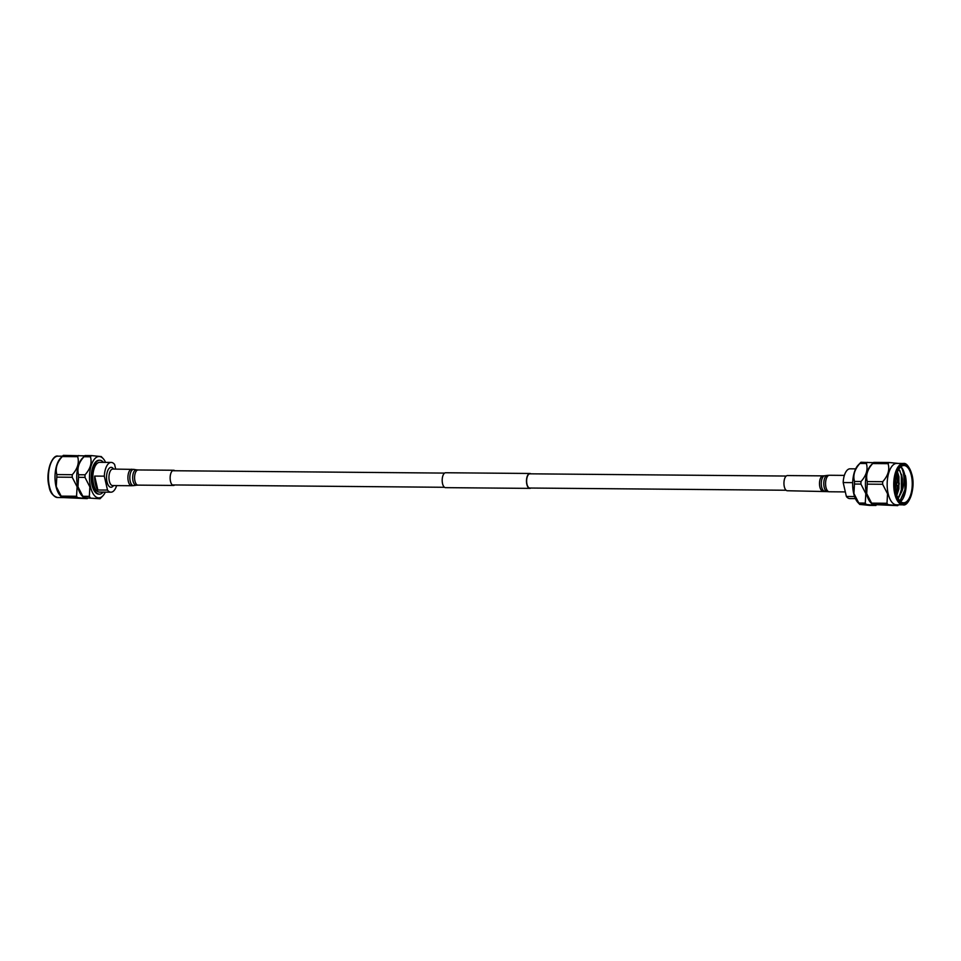 <?xml version="1.0" encoding="UTF-8"?>
<svg xmlns="http://www.w3.org/2000/svg" width="961" height="961" viewBox="0 0 961 961"><rect width="100%" height="100%" fill="white"/><g stroke="black" fill="none" stroke-linecap="round" stroke-linejoin="round"><path stroke-width="1.44" d="M786.11 490.242L529.811 488.032A7.099 3.231 -89.5 0 1 526.976 484.188A7.099 3.231 -89.5 0 1 529.931 473.821L786.242 476.043M530.832 488.032A7.448 3.4 -89.5 0 1 529.811 488.38L445.52 487.647A7.448 3.4 -89.5 0 1 442.54 483.623A7.448 3.4 -89.5 0 1 445.64 472.752L529.931 473.473A7.448 3.4 -89.5 0 1 530.952 473.833M529.811 488.38A7.448 3.4 -89.5 0 1 526.832 484.356A7.448 3.4 -89.5 0 1 529.931 473.473M898.991 484.788L897.226 485.437A1.357 0.613 -89.5 0 1 897.13 485.461A1.357 0.613 -89.5 0 1 896.589 484.728A1.357 0.613 -89.5 0 1 897.154 482.746A1.357 0.613 -89.5 0 1 897.25 482.77L899.003 483.455L898.991 484.788L899.22 483.803L897.25 472.404M896.169 482.746A5.406 2.463 90.5 0 0 895.976 481.593A5.406 2.463 90.5 0 0 895.496 480.164M895.424 488.02A5.406 2.463 90.5 0 0 896.145 485.449M897.358 472.127L898.871 483.407M898.811 484.849L897.922 491.191M897.118 472.764L898.427 483.227M898.355 485.017L896.577 494.362M901.706 475.13L901.478 491.227M899.772 470.337L901.334 475.503L901.346 489.714L899.316 496.441M900.601 501.558A18.643 8.493 90.5 0 0 905.334 475.539L904.914 491.792M901.574 474.53L902.403 479.046L901.911 491.299C903.508 487.491 904.373 480.68 903.808 476.067C903.292 471.551 902.175 468.307 900.433 466.349C902.475 467.971 903.965 471.034 904.89 475.539L904.902 489.75L900.049 500.801M896.157 492.729A18.643 8.493 90.5 0 0 903.592 502.795A18.643 8.493 90.5 0 0 911.364 475.587A18.643 8.493 90.5 0 0 903.917 465.52A18.643 8.493 90.5 0 0 896.157 492.729M855.674 468.86L850.065 468.812A14.883 6.775 90.5 0 0 843.181 482.554L846.365 496.477L854.569 496.537M852.683 482.638L843.181 482.554M866.257 504.477L875.988 505.45L869.525 505.402L859.795 504.417A23.665 10.775 -89.5 0 1 858.81 503.035L865.284 503.083A23.665 10.775 90.5 0 0 866.257 504.477L859.807 504.489L857.873 502.447A20.686 9.418 -89.5 0 1 853.656 493.317A20.686 9.418 -89.5 0 1 858.197 465.088L860.792 462.421A23.665 10.775 -89.5 0 1 860.96 462.253L873.417 462.685M854.461 484.032A23.665 10.775 -89.5 0 1 854.533 481.461L860.996 481.521A23.665 10.775 90.5 0 0 860.924 484.092L854.461 484.032L853.921 493.51L858.81 503.035M887.976 504.657L897.706 505.642L872.564 504.525A23.665 10.775 -89.5 0 1 871.591 503.144L886.991 503.276A23.665 10.775 90.5 0 0 887.976 504.657L872.576 504.597L870.654 502.555A20.686 9.418 -89.5 0 1 866.426 493.425A20.686 9.418 -89.5 0 1 870.978 465.196L873.573 462.529A23.665 10.775 -89.5 0 1 873.729 462.373L889.141 462.505A23.665 10.775 90.5 0 0 888.096 463.682L872.684 463.55A23.665 10.775 -89.5 0 1 873.573 462.529M865.284 503.083L865.813 493.606L860.924 484.092M867.23 484.14A23.665 10.775 -89.5 0 1 867.302 481.569L882.715 481.701A23.665 10.775 90.5 0 0 882.642 484.272L867.23 484.14L866.702 493.618L871.591 503.144M896.757 463.418A20.686 9.418 90.5 0 0 888.144 493.606A20.686 9.418 90.5 0 0 896.397 504.789L902.98 504.837A20.686 9.418 -89.5 0 1 894.727 493.666A20.686 9.418 -89.5 0 1 903.34 463.466L896.757 463.418M886.991 503.276L887.532 493.798L882.642 484.272M897.706 505.642A23.665 10.775 90.5 0 0 897.862 505.474L898.523 504.801M899.916 500.909L904.938 491.708L905.334 475.539M901.838 475.683L898.847 469.112M902.403 479.046L901.634 490.663L898.054 498.158M898.955 484.8L896.685 494.687M901.911 491.299L898.211 498.459M897.454 471.875L898.943 476.68L898.895 488.921L896.853 495.251M889.141 462.505L898.871 463.478M872.684 463.55C867.339 469.509 865.549 475.515 867.302 481.569M882.715 481.701C888.06 475.743 889.85 469.737 888.096 463.682M867.423 462.313A23.665 10.775 90.5 0 0 866.378 463.502L859.915 463.442C854.569 469.4 852.767 475.407 854.533 481.461M860.996 481.521C866.341 475.563 868.131 469.557 866.378 463.502M859.915 463.442A23.665 10.775 -89.5 0 1 860.792 462.421M846.365 496.477A14.883 6.775 90.5 0 0 849.8 498.579L855.41 498.627M77.541 497.654L87.271 498.627L62.129 497.522A23.665 10.775 -89.5 0 1 61.156 496.128L76.556 496.26A23.665 10.775 90.5 0 0 77.541 497.654L62.141 497.594L60.219 495.552A20.686 9.418 -89.5 0 1 55.99 486.41A20.686 9.418 -89.5 0 1 60.543 458.181L63.138 455.526A23.665 10.775 -89.5 0 1 63.294 455.358L84.7 455.862M56.795 477.136A23.665 10.775 -89.5 0 1 56.867 474.566L72.279 474.698A23.665 10.775 90.5 0 0 72.207 477.269L56.795 477.136L56.267 486.602L61.156 496.128M78.706 455.49A23.665 10.775 90.5 0 0 77.661 456.679L62.249 456.547C56.927 462.505 55.125 468.512 56.867 474.566M62.249 456.547A23.665 10.775 -89.5 0 1 63.138 455.526M84.856 455.706A23.665 10.775 -89.5 0 1 85.012 455.55L91.475 455.598A23.665 10.775 90.5 0 0 90.43 456.787L83.967 456.727A23.665 10.775 -89.5 0 1 84.856 455.706L82.262 458.373A20.686 9.418 90.5 0 0 77.709 486.602A20.686 9.418 90.5 0 0 81.937 495.732L83.859 497.774L100.04 498.747L83.847 497.702A23.665 10.775 -89.5 0 1 82.862 496.32L89.337 496.369L89.866 486.903L84.976 477.377L78.514 477.317L77.973 486.795L82.862 496.32M72.279 474.698C77.613 468.728 79.403 462.721 77.661 456.679M76.556 496.26L77.096 486.783L72.207 477.269M78.514 477.317A23.665 10.775 -89.5 0 1 78.586 474.746L85.048 474.806C90.382 468.848 92.172 462.842 90.43 456.787M83.967 456.727C78.634 462.685 76.844 468.692 78.586 474.746M105.59 462.373A20.686 9.418 90.5 0 0 103.127 458.553A20.686 9.418 90.5 0 0 92.244 462.794A20.686 9.418 90.5 0 0 90.478 486.71A20.686 9.418 90.5 0 0 102.803 495.912A20.686 9.418 90.5 0 0 105.326 492.14M91.475 455.598L101.205 456.583M85.048 474.806A23.665 10.775 90.5 0 0 84.976 477.377M113.554 485.581L113.314 485.882A9.97 4.541 -89.5 0 1 107.007 481.881A9.97 4.541 -89.5 0 1 108.004 470.037A9.97 4.541 -89.5 0 1 113.458 468.764L113.698 469.076M103.175 492.116A16.938 7.712 -89.5 0 1 99.476 494.146A16.938 7.712 -89.5 0 1 92.712 484.993A16.938 7.712 -89.5 0 1 99.764 460.259A16.938 7.712 -89.5 0 1 103.44 462.361M99.115 494.122A16.938 7.712 -89.5 0 1 98.767 494.134A16.938 7.712 -89.5 0 1 92.004 484.993A16.938 7.712 -89.5 0 1 99.055 460.259A16.938 7.712 -89.5 0 1 99.415 460.283M95.367 484.068A14.883 6.775 90.5 0 0 97.866 490.002L107.5 490.074L104.317 476.163L94.683 476.079A14.883 6.775 90.5 0 0 95.367 484.068M116.629 485.605A14.883 6.775 -89.5 0 1 110.935 492.188L99.488 492.08A14.883 6.775 -89.5 0 1 93.553 484.044A14.883 6.775 -89.5 0 1 99.74 462.325L111.2 462.421A14.883 6.775 -89.5 0 1 114.635 464.523L115.668 469.088M110.935 492.188A14.883 6.775 -89.5 0 1 107.5 490.074M104.317 476.163A14.883 6.775 -89.5 0 1 111.2 462.421M100.04 498.747A23.665 10.775 90.5 0 0 100.208 498.579L102.803 495.912M89.337 496.369A23.665 10.775 90.5 0 0 90.31 497.762M94.683 476.079L97.866 490.002M822.88 491.047A7.592 3.46 90.5 0 1 819.661 485.87A7.592 3.46 90.5 0 1 820.898 477.425A7.592 3.46 90.5 0 1 823.012 475.875L787.467 475.563A7.592 3.46 90.5 0 0 785.341 477.112A7.592 3.46 90.5 0 0 784.104 485.557A7.592 3.46 90.5 0 0 787.335 490.747L827.157 491.6A8.12 3.7 90.5 0 1 823.913 485.822A8.12 3.7 90.5 0 1 825.271 477.04A8.12 3.7 90.5 0 1 827.289 475.395L824.634 475.767A7.724 3.52 90.5 0 0 822.712 477.329A7.724 3.52 90.5 0 0 821.415 485.677A7.724 3.52 90.5 0 0 824.502 491.179M174.758 484.957A7.592 3.46 -89.5 0 1 173.533 485.437A7.592 3.46 -89.5 0 1 171.334 483.647A7.592 3.46 -89.5 0 1 170.373 475.227A7.592 3.46 -89.5 0 1 173.665 470.253A7.592 3.46 -89.5 0 1 174.89 470.758M131.753 469.232A8.253 3.76 -89.5 0 0 128.161 474.638A8.253 3.76 -89.5 0 0 129.206 483.791A8.253 3.76 -89.5 0 0 131.609 485.737L112.641 485.569A8.253 3.76 -89.5 0 1 110.251 483.635A8.253 3.76 -89.5 0 1 109.206 474.47A8.253 3.76 -89.5 0 1 112.785 469.064L133.843 469.4A8.12 3.7 -89.5 0 0 130.119 474.446A8.12 3.7 -89.5 0 0 131.104 483.707A8.12 3.7 -89.5 0 0 133.711 485.605L136.366 485.233A7.724 3.52 -89.5 0 1 133.891 483.431A7.724 3.52 -89.5 0 1 132.954 474.614A7.724 3.52 -89.5 0 1 136.498 469.821L133.843 469.4M897.814 482.987A9.466 4.312 90.5 0 0 897.382 479.719A9.466 4.312 90.5 0 0 896.096 476.392M895.964 491.804A9.466 4.312 90.5 0 0 897.802 485.233M911.917 474.962A20.013 9.117 90.5 0 0 899.688 466.397A20.013 9.117 90.5 0 0 895.604 493.365A20.013 9.117 90.5 0 0 907.833 501.93A20.013 9.117 90.5 0 0 911.917 474.962M49.407 486.35A20.686 9.418 90.5 0 0 57.66 497.534C52.735 496.044 49.852 492.26 49.023 486.194C45.179 472.199 52.411 454.133 58.02 456.163A20.686 9.418 90.5 0 0 49.407 486.35M49.083 486.038A20.013 9.117 -89.5 0 1 52.951 459.322M827.289 475.395L829.391 475.263A8.253 3.76 90.5 0 0 827.097 476.944A8.253 3.76 90.5 0 0 825.739 486.134A8.253 3.76 90.5 0 0 829.247 491.768L827.157 491.6M173.533 485.437L137.988 485.125A7.592 3.46 -89.5 0 1 135.777 483.347A7.592 3.46 -89.5 0 1 134.816 474.926A7.592 3.46 -89.5 0 1 138.12 469.953L136.498 469.821M172.451 470.734L444.619 473.088M172.319 484.933L444.487 487.287M897.898 483.023L896.145 476.151M897.874 485.197L896.012 492.032M897.154 482.746L895.304 482.734M897.13 485.461L895.28 485.437M902.98 504.837C908.589 506.867 915.821 488.801 911.977 474.806C909.31 466.59 906.427 462.818 903.34 463.466M898.018 474.494L898.295 475.695M62.117 497.57L57.66 497.534M103.127 458.553L101.193 456.511M99.476 494.146L98.767 494.134M99.764 460.259L99.055 460.259M62.477 456.199L58.02 456.163M823.012 475.875L824.634 475.767M829.391 475.263L844.371 475.395M829.247 491.768L845.332 491.912M173.665 470.253L138.12 469.953M137.988 485.125L136.366 485.233M131.609 485.737L133.711 485.605"/></g></svg>
